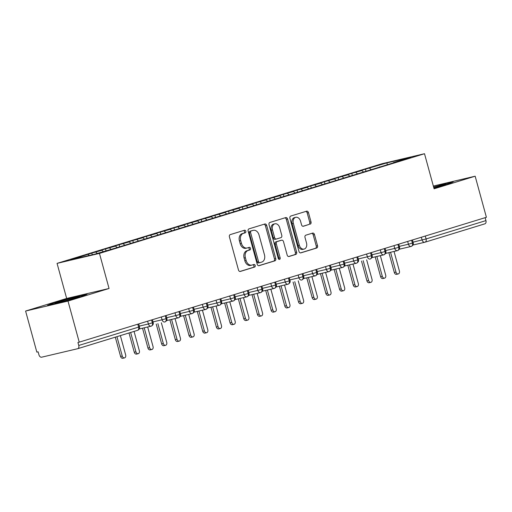 <?xml version="1.0" encoding="UTF-8"?>
<svg xmlns="http://www.w3.org/2000/svg" width="512" height="512" viewBox="0 0 512 512"><rect width="100%" height="100%" fill="white"/><g stroke="black" fill="none" stroke-linecap="round" stroke-linejoin="round"><path stroke-width="0.77" d="M245.818 231.232A1.338 0.986 76.8 0 0 244.57 230.221A1.338 0.986 76.8 0 0 244.525 230.234L230.246 234.611A1.907 1.402 76.8 0 0 229.408 236.864L238.477 270.003A1.907 1.402 76.8 0 0 240.256 271.456A1.907 1.402 76.8 0 0 240.32 271.437L254.598 267.059A1.338 0.986 76.8 0 0 255.187 265.478A1.338 0.986 76.8 0 0 253.939 264.467A1.338 0.986 76.8 0 0 253.888 264.48L252.045 265.05A6.112 4.493 76.8 0 1 251.834 265.107A6.112 4.493 76.8 0 1 246.131 260.474L245.376 257.709A6.112 4.493 76.8 0 1 248.064 250.502L249.914 249.933A1.338 0.986 76.8 0 0 250.502 248.358A1.338 0.986 76.8 0 0 249.254 247.341A1.338 0.986 76.8 0 0 249.203 247.354L247.36 247.923A6.112 4.493 76.8 0 1 247.149 247.981A6.112 4.493 76.8 0 1 241.446 243.347L240.691 240.589A6.112 4.493 76.8 0 1 243.379 233.376L245.229 232.806A1.338 0.986 76.8 0 0 245.818 231.232M247.149 247.981L245.862 248.282A6.112 4.493 76.8 0 1 240.166 243.648L239.411 240.89A6.112 4.493 76.8 0 1 242.093 233.677L243.942 233.114A1.338 0.986 76.8 0 0 244.531 231.533A1.338 0.986 76.8 0 0 243.597 230.515M239.898 271.475L253.312 267.36A1.338 0.986 76.8 0 0 253.901 265.786A1.338 0.986 76.8 0 0 252.966 264.762M251.834 265.107L250.547 265.408A6.112 4.493 76.8 0 1 244.851 260.774L244.096 258.016A6.112 4.493 76.8 0 1 246.778 250.803L248.627 250.234A1.338 0.986 76.8 0 0 249.216 248.659A1.338 0.986 76.8 0 0 248.282 247.642M310.17 224.166A1.907 1.402 76.8 0 0 311.014 221.914L308.467 212.614A1.907 1.402 76.8 0 0 306.688 211.168A1.907 1.402 76.8 0 0 306.624 211.187L290.771 216.051A1.907 1.402 76.8 0 0 289.926 218.304L298.995 251.45A1.907 1.402 76.8 0 0 300.774 252.896A1.907 1.402 76.8 0 0 300.845 252.877L316.698 248.013A1.907 1.402 76.8 0 0 317.536 245.76L314.464 234.528A1.907 1.402 76.8 0 0 312.678 233.082A1.907 1.402 76.8 0 0 312.614 233.101L305.83 235.181A1.907 1.402 76.8 0 0 304.992 237.434L306.515 243.002A5.107 3.757 76.8 0 1 304.09 249.082A5.107 3.757 76.8 0 1 299.328 245.21L293.357 223.386A5.107 3.757 76.8 0 1 295.782 217.312A5.107 3.757 76.8 0 1 300.544 221.184L301.542 224.819A1.907 1.402 76.8 0 0 303.322 226.266A1.907 1.402 76.8 0 0 303.386 226.253L308.89 224.474A1.907 1.402 76.8 0 0 309.728 222.221L307.181 212.922A1.907 1.402 76.8 0 0 305.76 211.45M67.994 301.069L109.05 288.48L66.656 298.458L25.6 311.046L67.994 301.069L79.232 342.157L77.946 342.458L78.765 345.459L138.611 327.104L137.811 324.192M109.05 288.48L99.456 253.402L424.506 153.722L434.099 188.8L475.162 176.205L486.4 217.293L79.232 342.157M266.688 225.427A1.907 1.402 76.8 0 0 264.909 223.981A1.907 1.402 76.8 0 0 264.838 224L248.986 228.864A1.907 1.402 76.8 0 0 248.147 231.117L257.216 264.256A1.907 1.402 76.8 0 0 258.995 265.709A1.907 1.402 76.8 0 0 259.066 265.69L274.918 260.826A1.907 1.402 76.8 0 0 275.757 258.573L266.688 225.427L265.402 225.734A1.907 1.402 76.8 0 0 263.981 224.262M269.882 222.458L285.728 217.594A1.907 1.402 76.8 0 1 285.798 217.574A1.907 1.402 76.8 0 1 287.578 219.021L296.646 252.166A1.907 1.402 76.8 0 1 295.808 254.419L289.024 256.499A1.907 1.402 76.8 0 1 288.954 256.518A1.907 1.402 76.8 0 1 287.174 255.072L283.494 241.632A1.907 1.402 76.8 0 0 281.715 240.186A1.907 1.402 76.8 0 0 281.651 240.198L277.152 241.581A1.907 1.402 76.8 0 0 276.307 243.834L280.141 257.83A1.338 0.986 76.8 0 1 279.501 259.418A1.338 0.986 76.8 0 1 278.259 258.406L269.037 224.71A1.907 1.402 76.8 0 1 269.882 222.458M99.456 253.402L57.062 263.373L382.112 163.693L424.506 153.722M92.282 254.771L91.821 253.094L70.758 259.834L94.65 254.214L116.019 247.942L393.312 162.906M91.821 253.094L101.83 250.31L103.27 251.571M106.01 250.726L105.51 248.896L97.843 251.245L101.83 250.31M105.51 248.896L115.514 246.112L117.197 247.584M119.584 246.848L119.194 244.698L111.533 247.046L115.514 246.112M119.194 244.698L129.203 241.914L130.88 243.386M133.274 242.656L132.883 240.499L125.216 242.848L129.203 241.914M132.883 240.499L142.886 237.715L144.57 239.187M146.957 238.458L146.566 236.301L138.906 238.656L142.886 237.715M146.566 236.301L156.576 233.517L158.253 234.995M160.646 234.259L160.256 232.109L152.589 234.458L156.576 233.517M160.256 232.109L170.259 229.325L171.942 230.797M174.445 229.747L173.939 227.91L166.278 230.259L170.259 229.325M173.939 227.91L183.949 225.126L185.626 226.598M188.019 225.862L187.629 223.712L179.962 226.061L183.949 225.126M187.629 223.712L197.632 220.928L199.315 222.4M201.702 221.67L201.312 219.514L193.651 221.862L197.632 220.928M201.312 219.514L211.322 216.73L212.998 218.202M215.392 217.472L215.002 215.315L207.334 217.67L211.322 216.73M215.002 215.315L225.005 212.531L226.688 214.01M229.075 213.274L228.685 211.123L221.024 213.472L225.005 212.531M228.685 211.123L238.694 208.339L240.371 209.811M242.765 209.075L242.374 206.925L234.707 209.274L238.694 208.339M242.374 206.925L252.378 204.141L254.061 205.613M256.448 204.877L256.058 202.726L248.397 205.075L252.378 204.141M256.058 202.726L266.067 199.942L267.744 201.414M270.138 200.685L269.747 198.528L262.08 200.877L266.067 199.942M269.747 198.528L279.75 195.744L281.434 197.216M283.821 196.486L283.43 194.33L275.77 196.685L279.75 195.744M283.43 194.33L293.44 191.546L295.117 193.024M297.51 192.288L297.12 190.138L289.453 192.486L293.44 191.546M297.12 190.138L307.123 187.354L308.806 188.826M311.194 188.09L310.803 185.939L303.142 188.288L307.123 187.354M310.803 185.939L320.813 183.155L322.49 184.627M324.883 183.891L324.493 181.741L316.826 184.09L320.813 183.155M324.493 181.741L334.496 178.957L336.179 180.429M338.566 179.699L338.176 177.542L330.515 179.891L334.496 178.957M338.176 177.542L348.186 174.758L349.862 176.23M352.256 175.501L351.866 173.344L344.198 175.699L348.186 174.758M351.866 173.344L361.869 170.56L363.552 172.038M365.939 171.302L365.549 169.152L357.888 171.501L361.869 170.56M365.549 169.152L386.912 162.88L410.81 157.261L393.427 162.592M379.738 166.784L379.629 167.104M369.536 168.211L370.976 169.472M387.283 164.582L386.912 162.88M355.846 172.41L357.286 173.67M342.163 176.608L343.603 177.869M328.474 180.806L329.914 182.067M314.79 184.998L316.23 186.266M301.101 189.197L302.541 190.458M287.418 193.395L288.858 194.656M273.728 197.594L275.168 198.854M260.045 201.792L261.485 203.053M246.355 205.984L247.795 207.251M232.672 210.182L234.112 211.443M218.982 214.381L220.422 215.642M205.299 218.579L206.739 219.84M191.61 222.778L193.05 224.038M177.926 226.97L179.366 228.237M174.445 229.741L174.33 230.061M164.237 231.168L165.677 232.429M150.554 235.366L151.994 236.627M136.864 239.565L138.304 240.826M123.181 243.763L124.621 245.024M109.491 247.955L110.931 249.222M25.6 311.046L36.838 352.128L38.125 351.827L38.944 354.829A2.918 1.978 -107 0 0 41.638 357.19L77.606 348.723A2.918 1.978 -107 0 0 77.696 348.704A2.918 1.978 -107 0 0 78.765 345.459M95.808 252.154L97.248 253.414M485.139 217.677L485.939 220.595A2.918 1.978 73 0 1 484.864 223.84A2.918 1.978 73 0 1 484.781 223.859L425.107 242.163M475.162 176.205L433.35 186.048M66.656 298.458L57.062 263.373M73.19 297.472L53.459 303.027L47.597 305.318L61.466 302.054L81.197 296.499L87.059 294.208L73.19 297.472L87.059 294.208L81.197 296.499L61.466 302.054L47.597 305.318L53.459 303.027L73.19 297.472M439.296 185.197L453.165 181.933L439.296 185.197M447.302 184.224L453.165 181.933L447.302 184.224L433.888 188.006L447.302 184.224M88.141 254.502L89.261 255.482M151.002 326.202L139.238 328.973M151.565 319.974L152.365 322.886A2.918 1.978 73 0 1 151.354 326.112A2.918 1.978 73 0 1 151.296 326.131A2.918 1.978 73 0 1 151.206 326.157A2.918 2.144 76.8 0 1 151.104 326.182A2.918 2.918 0 0 0 151.296 326.131M164.691 322.01L164.794 321.984A2.918 2.144 76.8 0 0 164.896 321.958A2.918 1.978 73 0 0 164.979 321.933A2.918 1.978 73 0 0 165.037 321.914A2.918 1.978 73 0 0 166.054 318.694L166.874 318.394C167.296 319.782 166.688 320.954 165.037 321.914M165.254 315.776L166.054 318.694L162.074 319.776L161.306 316.986M178.374 317.811L166.611 320.576L178.477 317.792A2.918 2.144 76.8 0 0 178.579 317.76A2.918 1.978 73 0 0 178.669 317.741A2.918 1.978 73 0 0 178.726 317.722A2.918 1.978 73 0 0 179.738 314.496L180.557 314.195C180.986 315.584 180.371 316.755 178.726 317.722M178.938 311.578L179.738 314.496L175.757 315.578L174.995 312.787M192.064 313.613L180.301 316.384L192.166 313.594A2.918 2.144 76.8 0 0 192.269 313.562A2.918 1.978 73 0 0 192.352 313.542A2.918 1.978 73 0 0 192.41 313.523A2.918 1.978 73 0 0 193.427 310.298L194.246 310.003C194.669 311.386 194.061 312.557 192.41 313.523M192.627 307.379L193.427 310.298L189.446 311.379L188.678 308.589M205.747 309.414L193.984 312.186L205.85 309.395A2.918 2.144 76.8 0 0 205.952 309.37A2.918 1.978 73 0 0 206.042 309.344A2.918 1.978 73 0 0 206.099 309.325A2.918 1.978 73 0 0 207.11 306.099L207.93 305.805C208.358 307.187 207.744 308.365 206.099 309.325M206.31 303.181L207.11 306.099L203.13 307.181L202.368 304.39M219.437 305.216L207.674 307.987L219.539 305.197A2.918 2.144 76.8 0 0 219.642 305.171A2.918 1.978 73 0 0 219.725 305.146A2.918 1.978 73 0 0 219.782 305.126A2.918 1.978 73 0 0 220.8 301.901L221.619 301.606C222.042 302.989 221.434 304.166 219.782 305.126M220 298.989L220.8 301.901L216.819 302.989L216.051 300.198M233.12 301.024L221.357 303.789M233.683 294.79L234.483 297.709A2.918 1.978 73 0 1 233.472 300.928A2.918 1.978 73 0 1 233.414 300.947A2.918 1.978 73 0 1 233.325 300.973A2.918 2.144 76.8 0 1 233.222 300.998A2.918 2.918 0 0 0 233.414 300.947M246.81 296.826L235.046 299.59L246.912 296.806A2.918 2.144 76.8 0 0 247.014 296.774A2.918 1.978 73 0 0 247.098 296.755A2.918 1.978 73 0 0 247.155 296.736A2.918 1.978 73 0 0 248.173 293.51L248.992 293.21C249.414 294.598 248.806 295.77 247.155 296.736M247.373 290.592L248.173 293.51L244.192 294.592L243.424 291.802M260.493 292.627L248.73 295.398L260.595 292.608A2.918 2.144 76.8 0 0 260.698 292.576A2.918 1.978 73 0 0 260.787 292.557A2.918 1.978 73 0 0 260.845 292.538A2.918 1.978 73 0 0 261.856 289.312L262.675 289.018C263.104 290.4 262.49 291.571 260.845 292.538M261.056 286.394L261.856 289.312L257.875 290.394L257.114 287.603M274.182 288.429L262.419 291.2M274.746 282.195L275.546 285.114A2.918 1.978 73 0 1 274.528 288.339A2.918 1.978 73 0 1 274.47 288.358A2.918 1.978 73 0 1 274.387 288.384A2.918 2.144 76.8 0 1 274.285 288.41A2.918 2.918 0 0 0 274.47 288.358M287.866 284.23L276.102 287.002L287.968 284.211A2.918 2.144 76.8 0 0 288.07 284.186A2.918 1.978 73 0 0 288.16 284.16A2.918 1.978 73 0 0 288.218 284.141A2.918 1.978 73 0 0 289.229 280.915L290.048 280.621C290.477 282.003 289.862 283.181 288.218 284.141M288.429 278.003L289.229 280.915L285.248 282.003L284.486 279.213M301.555 280.038L301.658 280.013A2.918 2.144 76.8 0 0 301.76 279.987A2.918 1.978 73 0 0 301.843 279.962A2.918 1.978 73 0 0 301.901 279.942A2.918 1.978 73 0 0 302.918 276.723L303.738 276.422C304.16 277.811 303.552 278.982 301.901 279.942M302.118 273.805L302.918 276.723L298.938 277.805L298.17 275.014M315.238 275.84L303.475 278.605M315.802 269.606L316.602 272.525A2.918 1.978 73 0 1 315.59 275.75A2.918 1.978 73 0 1 315.533 275.77A2.918 1.978 73 0 1 315.443 275.789A2.918 2.144 76.8 0 1 315.341 275.821A2.918 2.918 0 0 0 315.533 275.77M328.928 271.642L317.165 274.413L329.03 271.622A2.918 2.144 76.8 0 0 329.133 271.59A2.918 1.978 73 0 0 329.216 271.571A2.918 1.978 73 0 0 329.274 271.552A2.918 1.978 73 0 0 330.291 268.326L331.11 268.032C331.533 269.414 330.925 270.586 329.274 271.552M329.491 265.408L330.291 268.326L326.31 269.408L325.542 266.618M342.611 267.443L330.848 270.214L342.714 267.424A2.918 2.144 76.8 0 0 342.816 267.398A2.918 1.978 73 0 0 342.906 267.373A2.918 1.978 73 0 0 342.963 267.354A2.918 1.978 73 0 0 343.974 264.128L344.794 263.834C345.222 265.216 344.608 266.394 342.963 267.354M343.174 261.21L343.974 264.128L339.994 265.21L339.232 262.419M356.301 263.245L344.538 266.016L356.403 263.226A2.918 2.144 76.8 0 0 356.506 263.2A2.918 1.978 73 0 0 356.589 263.174A2.918 1.978 73 0 0 356.646 263.155A2.918 1.978 73 0 0 357.664 259.93L358.483 259.635C358.906 261.018 358.298 262.195 356.646 263.155M356.864 257.018L357.664 259.93L353.683 261.018L352.915 258.227M369.984 259.053L370.086 259.027A2.918 2.144 76.8 0 0 370.189 259.002A2.918 1.978 73 0 0 370.278 258.976A2.918 1.978 73 0 0 370.336 258.957A2.918 1.978 73 0 0 371.347 255.738L372.166 255.437C372.595 256.826 371.981 257.997 370.336 258.957M370.547 252.819L371.347 255.738L367.366 256.819L366.605 254.029M383.674 254.854L371.91 257.619L383.776 254.835A2.918 2.144 76.8 0 0 383.878 254.803A2.918 1.978 73 0 0 383.962 254.784A2.918 1.978 73 0 0 384.019 254.765A2.918 1.978 73 0 0 385.037 251.539L385.856 251.238C386.278 252.627 385.67 253.798 384.019 254.765M384.237 248.621L385.037 251.539L381.056 252.621L380.288 249.83M397.357 250.656L385.594 253.427L397.459 250.637A2.918 2.144 76.8 0 0 397.562 250.605A2.918 1.978 73 0 0 397.651 250.586A2.918 1.978 73 0 0 397.709 250.566A2.918 1.978 73 0 0 398.72 247.341L399.539 247.046C399.968 248.429 399.354 249.6 397.709 250.566M397.92 244.422L398.72 247.341L394.739 248.422L393.978 245.632M411.046 246.458L399.283 249.229M411.61 240.224L412.41 243.142A2.918 1.978 73 0 1 411.392 246.368A2.918 1.978 73 0 1 411.334 246.387A2.918 1.978 73 0 1 411.251 246.413A2.918 2.144 76.8 0 1 411.149 246.438A2.918 2.918 0 0 0 411.334 246.387M258.637 265.728L273.632 261.126A1.907 1.402 76.8 0 0 274.47 258.874L265.402 225.734M251.174 230.989A1.338 0.986 76.8 0 0 250.586 232.563L258.541 261.658A1.338 0.986 76.8 0 0 259.789 262.669A1.338 0.986 76.8 0 0 259.834 262.656L261.786 262.061A6.112 4.493 76.8 0 0 264.474 254.848L259.027 234.963A6.112 4.493 76.8 0 0 253.331 230.33A6.112 4.493 76.8 0 0 253.12 230.387L249.888 231.29A1.338 0.986 76.8 0 0 249.299 232.864L250.586 232.563M259.744 262.682L258.554 262.957A1.338 0.986 76.8 0 1 258.502 262.97A1.338 0.986 76.8 0 1 257.261 261.958L249.299 232.864M252.262 230.592A6.112 4.493 76.8 0 0 252.045 230.63A6.112 4.493 76.8 0 0 251.834 230.688L253.12 230.387M249.888 231.29L251.834 230.688M288.595 256.538L294.522 254.72A1.907 1.402 76.8 0 0 295.36 252.467L286.291 219.328A1.907 1.402 76.8 0 0 284.87 217.856M280.499 240.474A1.907 1.402 76.8 0 0 280.429 240.486A1.907 1.402 76.8 0 0 280.365 240.506L275.866 241.882A1.907 1.402 76.8 0 0 275.027 244.134L278.854 258.131L280.141 257.83M278.784 259.232A1.338 0.986 76.8 0 0 278.854 258.131M279.68 227.68A5.107 3.757 76.8 0 0 274.918 223.808A5.107 3.757 76.8 0 0 272.493 229.888L274.598 237.574A1.907 1.402 76.8 0 0 276.378 239.021A1.907 1.402 76.8 0 0 276.442 239.002L280.947 237.626A1.907 1.402 76.8 0 0 281.786 235.366L279.68 227.68M274.918 223.808L273.632 224.115A5.107 3.757 76.8 0 0 271.206 230.189L272.493 229.888M276.314 239.034L275.162 239.302A1.907 1.402 76.8 0 1 275.091 239.322A1.907 1.402 76.8 0 1 273.312 237.875L271.206 230.189M302.963 226.291L308.89 224.474M295.782 217.312L294.496 217.613A5.107 3.757 76.8 0 0 292.077 223.693L293.357 223.386M304.09 249.082L302.81 249.382A5.107 3.757 76.8 0 1 298.042 245.51L292.077 223.693M300.416 252.915L315.411 248.32A1.907 1.402 76.8 0 0 316.25 246.061L313.178 234.829A1.907 1.402 76.8 0 0 311.757 233.363M124.518 357.888L122.848 358.278A2.432 1.786 -103.2 0 1 120.582 356.435L122.253 356.045A2.432 1.786 76.8 0 0 124.518 357.888A2.432 1.786 76.8 0 0 125.677 354.995L120.371 335.616M116.947 336.666L122.253 356.045M115.309 337.165L120.582 356.435M138.208 353.69L136.538 354.086A2.432 1.786 -103.2 0 1 134.266 352.243L135.936 351.846A2.432 1.786 76.8 0 0 138.208 353.69A2.432 1.786 76.8 0 0 139.36 350.797L134.061 331.418M130.637 332.467L135.936 351.846M128.998 332.973L134.266 352.243M151.891 349.491L150.221 349.888A2.432 1.786 -103.2 0 1 147.955 348.045L149.626 347.648A2.432 1.786 76.8 0 0 151.891 349.491A2.432 1.786 76.8 0 0 153.05 346.598L147.68 326.989M144.198 327.808L149.626 347.648M142.528 328.205L147.955 348.045M165.581 345.299L163.91 345.69A2.432 1.786 -103.2 0 1 161.638 343.846L163.309 343.456A2.432 1.786 76.8 0 0 165.581 345.299A2.432 1.786 76.8 0 0 166.733 342.406L161.37 322.79M157.882 323.61L163.309 343.456M156.211 324.006L161.638 343.846M179.264 341.101L177.594 341.491A2.432 1.786 -103.2 0 1 175.328 339.648L176.998 339.258A2.432 1.786 76.8 0 0 179.264 341.101A2.432 1.786 76.8 0 0 180.422 338.208L175.053 318.592M171.571 319.418L176.998 339.258M169.901 319.808L175.328 339.648M58.976 301.728A12.646 0.416 -15.3 0 0 55.149 303.117A12.646 0.416 -15.3 0 0 62.854 301.389A12.646 0.416 -15.3 0 0 75.674 297.798A12.646 0.416 -15.3 0 0 79.514 296.454A12.646 0.416 -15.3 0 0 72.442 297.971A12.646 0.416 -15.3 0 0 58.976 301.728M433.83 187.814A12.646 0.416 -15.3 0 0 441.786 185.523A12.646 0.416 -15.3 0 0 445.626 184.179A12.646 0.416 -15.3 0 0 433.613 187.008M192.954 336.902L191.283 337.293A2.432 1.786 -103.2 0 1 189.011 335.45L190.682 335.059A2.432 1.786 76.8 0 0 192.954 336.902A2.432 1.786 76.8 0 0 194.106 334.01L188.742 314.4M185.254 315.219L190.682 335.059M183.584 315.61L189.011 335.45M206.637 332.704L204.966 333.101A2.432 1.786 -103.2 0 1 202.701 331.258L204.371 330.861A2.432 1.786 76.8 0 0 206.637 332.704A2.432 1.786 76.8 0 0 207.795 329.811L202.426 310.202M198.944 311.021L204.371 330.861M197.274 311.411L202.701 331.258M220.326 328.506L218.656 328.902A2.432 1.786 -103.2 0 1 216.384 327.059L218.054 326.662A2.432 1.786 76.8 0 0 220.326 328.506A2.432 1.786 76.8 0 0 221.478 325.613L216.115 306.003M212.627 306.822L218.054 326.662M210.957 307.219L216.384 327.059M234.01 324.314L232.339 324.704A2.432 1.786 -103.2 0 1 230.074 322.861L231.744 322.47A2.432 1.786 76.8 0 0 234.01 324.314A2.432 1.786 76.8 0 0 235.168 321.421L229.798 301.805M226.317 302.624L231.744 322.47M224.646 303.021L230.074 322.861M247.699 320.115L246.029 320.506A2.432 1.786 -103.2 0 1 243.757 318.662L245.427 318.272A2.432 1.786 76.8 0 0 247.699 320.115A2.432 1.786 76.8 0 0 248.851 317.222L243.488 297.606M240 298.432L245.427 318.272M238.33 298.822L243.757 318.662M261.382 315.917L259.712 316.307A2.432 1.786 -103.2 0 1 257.446 314.464L259.117 314.074A2.432 1.786 76.8 0 0 261.382 315.917A2.432 1.786 76.8 0 0 262.541 313.024L257.171 293.414M253.69 294.234L259.117 314.074M252.019 294.624L257.446 314.464M275.072 311.718L273.402 312.115A2.432 1.786 -103.2 0 1 271.13 310.272L272.8 309.875A2.432 1.786 76.8 0 0 275.072 311.718A2.432 1.786 76.8 0 0 276.224 308.826L270.861 289.216M267.373 290.035L272.8 309.875M265.702 290.426L271.13 310.272M288.755 307.52L287.085 307.917A2.432 1.786 -103.2 0 1 284.819 306.074L286.49 305.677A2.432 1.786 76.8 0 0 288.755 307.52A2.432 1.786 76.8 0 0 289.914 304.634L284.544 285.018M281.062 285.837L286.49 305.677M279.392 286.234L284.819 306.074M302.445 303.328L300.774 303.718A2.432 1.786 -103.2 0 1 298.502 301.875L300.173 301.485A2.432 1.786 76.8 0 0 302.445 303.328A2.432 1.786 76.8 0 0 303.597 300.435L298.234 280.819M294.746 281.638L300.173 301.485M293.075 282.035L298.502 301.875M316.128 299.13L314.458 299.52A2.432 1.786 -103.2 0 1 312.192 297.677L313.862 297.286A2.432 1.786 76.8 0 0 316.128 299.13A2.432 1.786 76.8 0 0 317.286 296.237L311.917 276.621M308.435 277.446L313.862 297.286M306.765 277.837L312.192 297.677M329.818 294.931L328.147 295.322A2.432 1.786 -103.2 0 1 325.875 293.478L327.546 293.088A2.432 1.786 76.8 0 0 329.818 294.931A2.432 1.786 76.8 0 0 330.97 292.038L325.606 272.429M322.118 273.248L327.546 293.088M320.448 273.638L325.875 293.478M343.501 290.733L341.83 291.13A2.432 1.786 -103.2 0 1 339.565 289.286L341.235 288.89A2.432 1.786 76.8 0 0 343.501 290.733A2.432 1.786 76.8 0 0 344.659 287.84L339.29 268.23M335.808 269.05L341.235 288.89M334.138 269.44L339.565 289.286M357.19 286.534L355.52 286.931A2.432 1.786 -103.2 0 1 353.248 285.088L354.918 284.691A2.432 1.786 76.8 0 0 357.19 286.534A2.432 1.786 76.8 0 0 358.342 283.648L352.979 264.032M349.491 264.851L354.918 284.691M347.821 265.248L353.248 285.088M370.874 282.342L369.203 282.733A2.432 1.786 -103.2 0 1 366.938 280.89L368.608 280.499A2.432 1.786 76.8 0 0 370.874 282.342A2.432 1.786 76.8 0 0 372.032 279.45L366.662 259.834M363.181 260.653L368.608 280.499M361.51 261.05L366.938 280.89M384.563 278.144L382.893 278.534A2.432 1.786 -103.2 0 1 380.621 276.691L382.291 276.301A2.432 1.786 76.8 0 0 384.563 278.144A2.432 1.786 76.8 0 0 385.715 275.251L380.352 255.635M376.864 256.461L382.291 276.301M375.194 256.851L380.621 276.691M398.246 273.946L396.576 274.336A2.432 1.786 -103.2 0 1 394.31 272.493L395.981 272.102A2.432 1.786 76.8 0 0 398.246 273.946A2.432 1.786 76.8 0 0 399.405 271.053L394.035 251.443M390.554 252.262L395.981 272.102M388.883 252.653L394.31 272.493M77.696 348.704L137.536 330.349A2.918 1.978 -107 0 1 137.453 330.374L77.779 348.672M139.501 326.79A2.918 2.918 0 0 1 137.536 330.349A2.918 1.978 -107 0 0 138.611 327.104L139.501 326.79L138.714 323.917M424.73 242.259L412.966 245.03L424.832 242.24A2.918 2.144 76.8 0 0 424.934 242.214A2.918 1.978 73 0 0 425.024 242.189L484.864 223.84M425.293 236.032L426.093 238.944L485.939 220.595M413.043 242.163L426.093 238.944A2.918 1.978 73 0 1 425.024 242.189A2.918 2.918 0 0 1 424.832 242.24A2.918 2.144 76.8 0 1 422.112 240.032L421.35 237.242M139.309 326.106L148.384 323.974L147.622 321.184M152.397 319.718L153.184 322.592L148.384 323.974A2.918 2.144 76.8 0 0 151.104 326.182L139.238 328.979M152.998 321.907L162.074 319.776A2.918 2.144 76.8 0 0 164.794 321.984A2.918 2.918 0 0 0 164.979 321.933M166.688 317.715L175.757 315.578A2.918 2.144 76.8 0 0 178.477 317.792A2.918 2.918 0 0 0 178.669 317.741M180.371 313.517L189.446 311.379A2.918 2.144 76.8 0 0 192.166 313.594A2.918 2.918 0 0 0 192.352 313.542M194.061 309.318L203.13 307.181A2.918 2.144 76.8 0 0 205.85 309.395A2.918 2.918 0 0 0 206.042 309.344M207.744 305.12L216.819 302.989A2.918 2.144 76.8 0 0 219.539 305.197A2.918 2.918 0 0 0 219.725 305.146M221.434 300.922L230.502 298.79L229.741 296M235.117 296.73L244.192 294.592A2.918 2.144 76.8 0 0 246.912 296.806A2.918 2.918 0 0 0 247.098 296.755M248.806 292.531L257.875 290.394A2.918 2.144 76.8 0 0 260.595 292.608A2.918 2.918 0 0 0 260.787 292.557M262.49 288.333L271.565 286.195L270.797 283.405M276.179 284.134L285.248 282.003A2.918 2.144 76.8 0 0 287.968 284.211A2.918 2.918 0 0 0 288.16 284.16M289.862 279.936L298.938 277.805A2.918 2.144 76.8 0 0 301.658 280.013A2.918 2.918 0 0 0 301.843 279.962M303.552 275.744L312.621 273.606L311.859 270.816M317.235 271.546L326.31 269.408A2.918 2.144 76.8 0 0 329.03 271.622A2.918 2.918 0 0 0 329.216 271.571M330.925 267.347L339.994 265.21A2.918 2.144 76.8 0 0 342.714 267.424A2.918 2.918 0 0 0 342.906 267.373M344.608 263.149L353.683 261.018A2.918 2.144 76.8 0 0 356.403 263.226A2.918 2.918 0 0 0 356.589 263.174M358.298 258.95L367.366 256.819A2.918 2.144 76.8 0 0 370.086 259.027A2.918 2.918 0 0 0 370.278 258.976M371.981 254.758L381.056 252.621A2.918 2.144 76.8 0 0 383.776 254.835A2.918 2.918 0 0 0 383.962 254.784M385.67 250.56L394.739 248.422A2.918 2.144 76.8 0 0 397.459 250.637A2.918 2.918 0 0 0 397.651 250.586M399.354 246.362L408.429 244.224L407.661 241.434M234.515 294.534L235.302 297.408L230.502 298.79A2.918 2.144 76.8 0 0 233.222 300.998L221.357 303.795M275.578 281.939L276.365 284.819L271.565 286.195A2.918 2.144 76.8 0 0 274.285 288.41L262.413 291.2M316.634 269.35L317.421 272.224L312.621 273.606A2.918 2.144 76.8 0 0 315.341 275.821L303.475 278.611M412.442 239.968L413.229 242.848L408.429 244.224A2.918 2.144 76.8 0 0 411.149 246.438L399.277 249.229M242.093 233.677L243.379 233.376M239.411 240.89L240.691 240.589M240.166 243.648L241.446 243.347M248.627 250.234L249.914 249.933M246.778 250.803L248.064 250.502M244.096 258.016L245.376 257.709M244.851 260.774L246.131 260.474M253.312 267.36L254.598 267.059M243.942 233.114L245.229 232.806M274.47 258.874L275.757 258.573M273.632 261.126L274.918 260.826M257.261 261.958L258.541 261.658M286.291 219.328L287.578 219.021M295.36 252.467L296.646 252.166M294.522 254.72L295.808 254.419M280.365 240.506L281.651 240.198M275.866 241.882L277.152 241.581M275.027 244.134L276.307 243.834M273.312 237.875L274.598 237.574M298.042 245.51L299.328 245.21M313.178 234.829L314.464 234.528M316.25 246.061L317.536 245.76M315.411 248.32L316.698 248.013M307.181 212.922L308.467 212.614M309.728 222.221L311.014 221.914M153.184 322.592C153.613 323.974 152.998 325.152 151.354 326.112M166.086 315.52L166.874 318.394M179.77 311.322L180.557 314.195M193.459 307.123L194.246 310.003M207.142 302.925L207.93 305.805M220.832 298.733L221.619 301.606M235.302 297.408C235.731 298.797 235.117 299.968 233.472 300.928M248.205 290.336L248.992 293.21M261.888 286.138L262.675 289.018M276.365 284.819C276.787 286.202 276.179 287.379 274.528 288.339M289.261 277.747L290.048 280.621M302.95 273.549L303.738 276.422M317.421 272.224C317.85 273.613 317.235 274.784 315.59 275.75M330.323 265.152L331.11 268.032M344.006 260.954L344.794 263.834M357.696 256.762L358.483 259.635M371.379 252.563L372.166 255.437M385.069 248.365L385.856 251.238M398.752 244.166L399.539 247.046M413.229 242.848C413.651 244.23 413.043 245.408 411.392 246.368M258.502 262.97L259.789 262.669M252.045 230.63L253.331 230.33M280.429 240.486L281.715 240.186M275.091 239.322L276.378 239.021"/></g></svg>
